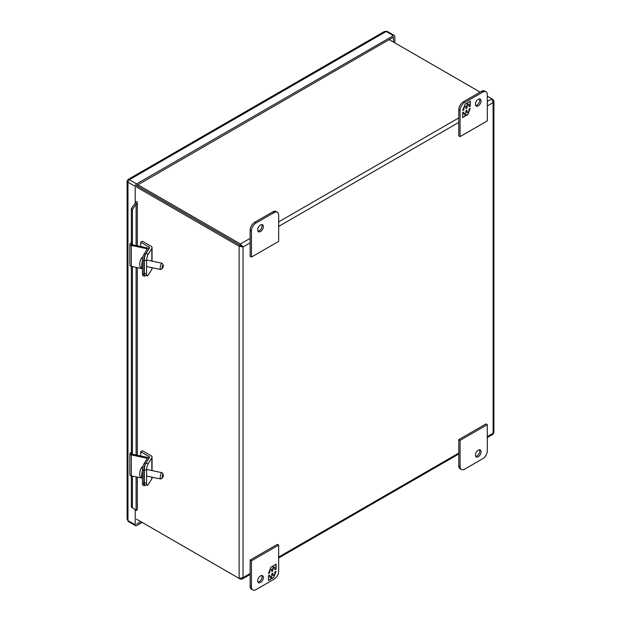 <?xml version="1.0" encoding="UTF-8"?>
<svg xmlns="http://www.w3.org/2000/svg" width="621" height="621" viewBox="0 0 621 621"><rect width="100%" height="100%" fill="white"/><g stroke="black" fill="none" stroke-linecap="round" stroke-linejoin="round"><path stroke-width="0.93" d="M274.133 212.568L255.992 223.04A6.412 3.703 120 0 0 251.458 230.896L251.458 257.078L278.666 241.367L278.666 215.184A6.412 3.703 120 0 0 277.339 212.25A6.412 3.703 120 0 0 274.133 212.568L272.829 211.808L254.688 222.287A6.412 3.703 120 0 0 250.154 230.143L250.154 256.326L251.458 257.078M263.358 226.642A4.005 2.313 -60 0 1 261.612 230.67A4.005 2.313 -60 0 1 258.522 231.749A4.005 2.313 -60 0 1 258.522 227.115A4.005 2.313 -60 0 1 262.536 224.802A4.005 2.313 -60 0 1 263.358 226.642M277.339 212.25L276.035 211.489A6.412 3.703 120 0 0 272.829 211.808M257.979 231.183A4.005 2.313 120 0 0 262.054 225.889A4.005 2.313 120 0 0 261.767 224.616M162.555 477.728L160.932 478.892A3.206 0.893 -78.1 0 1 160.645 478.977A3.206 0.893 -78.1 0 1 160.265 476.656A3.206 0.893 -78.1 0 1 161.305 473.218A3.206 0.893 -78.1 0 1 161.965 472.697A3.206 0.893 -78.1 0 1 162.19 472.884L163.214 474.607A1.669 0.466 -78.1 0 1 163.261 475.95A1.669 0.466 -78.1 0 1 162.756 477.502A1.669 0.466 -78.1 0 1 162.555 477.728A1.669 0.466 -78.1 0 1 162.298 476.043A1.669 0.466 -78.1 0 1 163.214 474.607M141.285 468.11L142.939 466.759M142.877 466.852A5.931 1.653 101.9 0 0 142.504 467.458L140.796 468.746C139.686 472.045 139.422 474.413 139.997 475.841C139.733 476.361 140.587 477.13 142.551 478.154M250.154 238.355L240.428 243.968L240.428 245.474L241.732 246.226L136.884 185.695L240.428 245.474L239.124 246.234L136.519 186.991M492.585 99.896L493.105 99.593L487.299 96.247M240.428 578.539L240.428 579.137L136.884 519.358A6.412 3.703 0 0 0 136.884 519.358L136.884 519.358M241.732 246.226L243.036 246.979L239.124 246.234L239.124 578.384L136.519 519.14M239.124 578.384L243.036 577.631L243.036 246.979L240.428 243.968L137.823 184.724M480.149 92.118L389.188 39.604M493.105 99.593L493.912 101.099L493.105 102.612L491.793 98.84L487.299 101.433M487.299 437.541L492.857 434.335L493.912 432.503L493.912 101.099M250.154 573.525L243.036 577.631L242.143 579.082L240.428 579.137M460.083 136.628L458.779 135.875L458.779 109.692A6.412 3.703 -60 0 1 463.313 101.836L481.454 91.357A6.412 3.703 -60 0 1 484.659 91.046L485.971 91.799A6.412 3.703 -60 0 1 487.299 94.734L487.299 120.916L460.083 136.628L460.083 110.445A6.412 3.703 -60 0 1 464.617 102.589L482.765 92.118A6.412 3.703 -60 0 1 485.971 91.799M475.678 105.492A4.005 2.313 120 0 0 478.923 102.993A4.005 2.313 120 0 0 479.466 98.925M475.391 104.227A4.005 2.313 -60 0 1 477.145 100.191A4.005 2.313 -60 0 1 480.227 99.119A4.005 2.313 -60 0 1 480.235 103.746A4.005 2.313 -60 0 1 476.222 106.059A4.005 2.313 -60 0 1 475.391 104.227M470.291 106.059L470.291 101.2L468.133 102.449L467.24 104.739L467.24 102.962L465.067 104.219L462.637 110.484L463.918 109.738L463.918 107.309L465.866 106.183L465.866 108.613L467.062 107.922L467.062 105.492L469.002 104.375L469.002 106.804L470.291 106.059L469.002 106.595M462.637 112.719L462.637 117.579L464.795 116.337L465.68 114.039L465.68 115.824L467.861 114.567L470.291 108.302L469.002 109.048L469.002 111.477L467.062 112.595L467.062 110.165L465.866 110.856L465.866 113.286L463.918 114.411L463.918 111.982L462.637 112.719M470.105 101.308L470.105 105.958M467.062 105.492L469.002 104.375M466.876 105.391L467.062 107.922M466.876 107.821L465.866 108.403M463.957 107.076L465.866 106.183M463.74 107.627L463.918 109.738M463.74 109.63L462.738 110.212M467.062 103.063L467.24 104.739M464.795 116.337L462.637 117.369M463.74 112.083L463.918 114.411M466.876 110.274L467.062 112.595M470.004 108.465L469.002 111.05M468.785 111.601L467.861 114.567M467.675 114.458L465.68 115.615M464.609 116.228L465.68 114.039M151.834 477.122L151.834 478.853L148.248 484.543A4.821 1.351 -78.1 0 1 147.255 485.327L144.965 484.846A4.821 1.351 -78.1 0 1 144.313 482.742L144.313 469.67A4.821 1.351 -78.1 0 1 145.958 463.111L149.545 457.429A1.234 0.714 0 0 0 149.622 457.18A1.234 0.714 0 0 0 149.257 456.683L140.703 451.739L142.426 450.745L150.981 455.69A3.672 2.119 180 0 1 152.06 457.18A3.672 2.119 180 0 1 151.834 457.91L148.248 463.592L145.958 463.111M144.313 469.67L146.603 470.151A4.821 1.351 -78.1 0 1 148.248 463.592M146.603 470.151L146.603 483.223L144.313 482.742M147.255 485.327A4.821 1.351 -78.1 0 1 146.603 483.223M151.834 478.853A3.672 2.119 0 0 0 152.06 478.131L152.06 477.169M140.703 451.739L140.703 455.985M464.617 469.181L482.765 458.709A6.412 3.703 120 0 0 487.299 450.854L487.299 424.671L460.083 440.374L460.083 466.565A6.412 3.703 120 0 0 461.411 469.499A6.412 3.703 120 0 0 464.617 469.181M475.391 455.108A4.005 2.313 -60 0 1 477.145 451.071A4.005 2.313 -60 0 1 480.227 450A4.005 2.313 -60 0 1 480.235 454.626A4.005 2.313 -60 0 1 476.222 456.94A4.005 2.313 -60 0 1 475.391 455.108M460.083 440.374L458.779 439.621L458.779 465.812A6.412 3.703 120 0 0 460.107 468.746L461.411 469.499M487.299 424.671L485.995 423.91L458.779 439.621M475.678 456.373A4.005 2.313 120 0 0 478.923 453.873A4.005 2.313 120 0 0 479.466 449.814M146.735 459.408L146.735 458.158L131.31 454.914A2.205 1.273 180 0 1 129.859 453.718A2.205 1.273 180 0 1 130.643 452.74L132.389 451.894M129.859 453.718L129.859 474.661A2.205 1.273 0 0 0 131.31 475.865L142.45 478.201M146.735 458.158A0.745 0.427 180 0 1 147.185 458.709L144.103 463.592A4.821 1.351 -78.1 0 0 142.45 470.144L143.824 470.439A4.821 1.351 -78.1 0 1 145.477 463.879L148.559 458.997A2.205 1.273 0 0 0 148.691 458.562A2.205 1.273 0 0 0 147.239 457.359L131.807 454.122A0.745 0.427 180 0 1 131.582 453.384L132.389 452.996M145.407 484.939A4.821 1.351 -78.1 0 1 144.483 485.606A4.821 1.351 -78.1 0 1 143.824 483.511L143.824 470.439M144.483 485.606L143.109 485.319A4.821 1.351 -78.1 0 1 142.45 483.216L142.45 470.144M146.735 249.929L146.735 248.672L131.31 245.427A2.205 1.273 180 0 1 129.859 244.232A2.205 1.273 180 0 1 130.643 243.261L132.389 242.415M129.859 244.232L129.859 265.183A2.205 1.273 0 0 0 131.31 266.378L142.45 268.722M146.735 248.672A0.745 0.427 180 0 1 147.185 249.223L144.103 254.105A4.821 1.351 -78.1 0 0 142.45 260.665L143.824 260.952A4.821 1.351 -78.1 0 1 145.477 254.4L148.559 249.51A2.205 1.273 0 0 0 148.691 249.075A2.205 1.273 0 0 0 147.239 247.88L131.807 244.635A0.745 0.427 180 0 1 131.582 243.906L132.389 243.517M145.407 275.452A4.821 1.351 -78.1 0 1 144.483 276.128A4.821 1.351 -78.1 0 1 143.824 274.024L143.824 260.952M144.483 276.128L143.109 275.84A4.821 1.351 -78.1 0 1 142.45 273.737L142.45 260.665M151.834 267.643L151.834 269.374L148.248 275.064A4.821 1.351 -78.1 0 1 147.255 275.84L144.965 275.359A4.821 1.351 -78.1 0 1 144.313 273.256L144.313 260.191A4.821 1.351 -78.1 0 1 145.958 253.632L149.545 247.942A1.234 0.714 0 0 0 149.622 247.701A1.234 0.714 0 0 0 149.257 247.197L140.703 242.26L142.426 241.266L150.981 246.203A3.672 2.119 180 0 1 152.06 247.701A3.672 2.119 180 0 1 151.834 248.423L148.248 254.113L145.958 253.632M144.313 260.191L146.603 260.673A4.821 1.351 -78.1 0 1 148.248 254.113M146.603 260.673L146.603 273.737L144.313 273.256M147.255 275.84A4.821 1.351 -78.1 0 1 146.603 273.737M151.834 269.374A3.672 2.119 0 0 0 152.06 268.652L152.06 267.69M140.703 242.26L140.703 246.506M162.555 268.249L160.932 269.413A3.206 0.893 -78.1 0 1 160.645 269.491A3.206 0.893 -78.1 0 1 160.265 267.177A3.206 0.893 -78.1 0 1 161.305 263.739A3.206 0.893 -78.1 0 1 161.965 263.219A3.206 0.893 -78.1 0 1 162.19 263.405L163.214 265.128A1.669 0.466 -78.1 0 1 163.261 266.471A1.669 0.466 -78.1 0 1 162.756 268.024A1.669 0.466 -78.1 0 1 162.555 268.249A1.669 0.466 -78.1 0 1 162.298 266.564A1.669 0.466 -78.1 0 1 163.214 265.128M141.285 258.631L142.939 257.273M142.877 257.366A5.931 1.653 101.9 0 0 142.504 257.979L140.796 259.267C139.686 262.567 139.422 264.926 139.997 266.362C139.733 266.875 140.587 267.651 142.551 268.676M252.786 589.95L251.482 589.197A6.412 3.703 -60 0 1 250.154 586.263L250.154 560.072L277.362 544.361L278.666 545.114L278.666 571.304A6.412 3.703 -60 0 1 274.133 579.16L255.992 589.632A6.412 3.703 -60 0 1 252.786 589.95A6.412 3.703 -60 0 1 251.458 587.016L251.458 560.825L278.666 545.114M257.979 582.063A4.005 2.313 120 0 0 262.054 576.769A4.005 2.313 120 0 0 261.767 575.496M250.154 560.072L251.458 560.825M263.358 577.522A4.005 2.313 -60 0 1 261.612 581.559A4.005 2.313 -60 0 1 258.522 582.63A4.005 2.313 -60 0 1 258.522 578.004A4.005 2.313 -60 0 1 262.536 575.69A4.005 2.313 -60 0 1 263.358 577.522M268.466 575.683L268.466 580.55L270.624 579.3L271.509 577.002L271.509 578.788L273.69 577.53L276.12 571.266L274.831 572.011L274.831 574.441L272.891 575.558L272.891 573.129L271.695 573.82L271.695 576.249L269.755 577.375L269.755 574.945L268.466 575.683M276.12 569.022L276.12 564.163L273.962 565.413L273.069 567.703L273.069 565.925L270.896 567.183L268.466 573.447L269.755 572.702L269.755 570.272L271.695 569.147L271.695 571.584L272.891 570.885L272.891 568.456L274.831 567.338L274.831 569.768L276.12 569.022L274.831 569.558M270.624 579.3L268.466 580.34M269.568 575.046L269.755 577.375M272.712 573.237L272.891 575.558M275.833 571.429L274.831 574.014M274.622 574.565L273.69 577.53M273.504 577.421L271.509 578.578M270.445 579.191L271.509 577.002M275.941 564.272L275.941 568.921M272.891 568.456L274.831 567.338M272.712 568.355L272.891 570.885M272.712 570.784L271.695 571.374M269.786 570.039L271.695 569.147M269.568 570.59L269.755 572.702M269.568 572.593L268.567 573.175M272.891 566.026L273.069 567.703M393.543 42.112L393.419 37.159L136.519 185.625M136.636 524.093L140.866 521.656M394.847 42.865L394.847 36.476A2.018 1.164 120 0 0 394.428 35.552A2.018 1.164 120 0 0 393.419 35.653L136.636 183.901A2.018 1.164 120 0 0 135.207 186.378L135.207 202.283A0.924 0.536 180 0 1 135.479 202.656A0.924 0.536 180 0 1 135.401 202.873L136.488 203.804A2.771 1.599 0 0 0 137.326 202.656A2.771 1.599 0 0 0 136.511 201.53L135.207 202.283L135.207 203.292M135.207 509.647L135.207 524.784A2.018 1.164 120 0 0 135.626 525.708A2.018 1.164 120 0 0 136.636 525.607L142.17 522.408M393.419 35.653L386.184 31.477L384.461 31.446L387.194 31.376A2.018 1.164 120 0 0 386.184 31.477L129.401 179.725L136.636 183.901M384.461 31.446L128.097 179.453L129.401 179.725A2.018 1.164 120 0 0 127.973 182.201L127.088 181.2L127.088 519.125L127.973 520.6L135.207 524.784M136.488 203.804L132.389 209.487L131.357 208.602L131.357 242.912M131.357 266.386L131.357 452.391M131.357 475.872L131.357 507.085L136.488 510.4A2.771 1.599 0 0 0 137.326 509.251L137.326 477.122M131.357 208.602L135.401 202.873M132.389 209.487L132.389 244.759M132.389 266.603L132.389 454.238M132.389 476.09L132.389 507.97M250.154 230.143L251.458 230.896M255.992 223.04L254.688 222.287M142.45 475.003A6.156 1.723 101.9 0 0 142.45 476.198M142.45 470.477A6.156 1.723 101.9 0 0 142.45 478.123M136.519 185.912L136.884 185.268M458.779 117.905L278.666 221.883M487.299 105.958L493.105 102.612L493.105 433.256L487.299 436.61M458.779 453.074L278.666 557.06M243.036 246.979L250.154 242.873M278.666 226.409L458.779 122.422M481.454 91.357L482.765 92.118M463.313 101.836L464.617 102.589M458.779 109.692L460.083 110.445M149.257 457.879L149.257 456.683M151.834 457.91L151.834 470.571M460.083 466.565L458.779 465.812M131.31 454.914L131.31 475.865M145.477 463.879L144.103 463.592M131.582 454.044L131.582 453.384M143.824 483.511L142.45 483.216M131.31 245.427L131.31 266.378M145.477 254.4L144.103 254.105M131.582 244.565L131.582 243.906M143.824 274.024L142.45 273.737M149.257 248.4L149.257 247.197M151.834 248.423L151.834 261.084M142.45 265.524A6.156 1.723 101.9 0 0 142.45 266.712M142.45 260.999A6.156 1.723 101.9 0 0 142.45 268.645M251.458 587.016L250.154 586.263M135.207 186.378L127.973 182.201L127.973 520.6A2.018 1.164 120 0 0 128.392 521.531L127.088 519.125M136.108 204.387L136.108 245.543M136.108 267.387L136.108 455.022M136.108 476.866L136.108 510.183M146.603 476.02L160.645 478.977M146.618 469.476L161.965 472.697M143.001 466.34L141.689 467.334M242.143 579.082L250.154 574.464M278.666 557.992L458.779 454.013M152.06 470.617L152.06 457.18M152.06 261.13L152.06 247.701M146.603 266.541L160.645 269.491M146.618 259.989L161.965 263.219M143.001 256.853L141.689 257.847M135.626 525.708L128.392 521.531M394.428 35.552L387.194 31.376M128.097 179.453L127.088 181.2M137.326 202.656L137.326 245.8M137.326 267.643L137.326 455.278"/></g></svg>
